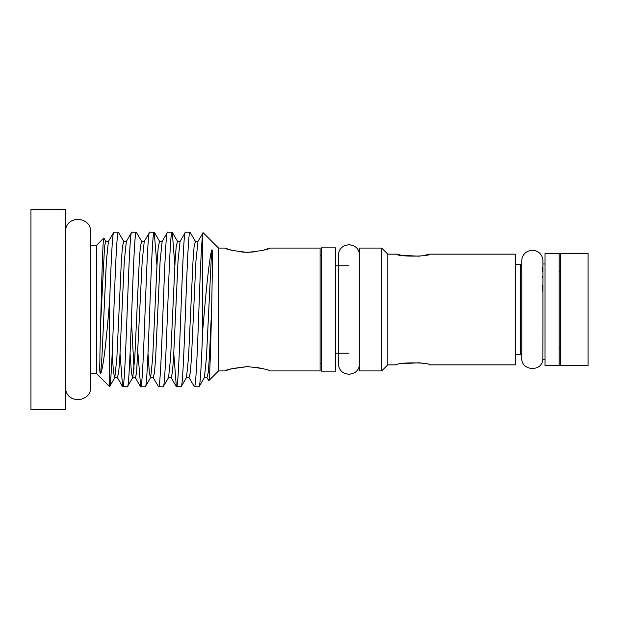 <?xml version="1.0" encoding="UTF-8"?>
<svg xmlns="http://www.w3.org/2000/svg" width="619" height="619" viewBox="0 0 619 619"><rect width="100%" height="100%" fill="white"/><g stroke="black" fill="none" stroke-linecap="round" stroke-linejoin="round"><path stroke-width="0.93" d="M559.135 271.277L560.551 271.277M559.135 347.723L560.551 347.723M560.551 253.434L588.05 253.434L588.05 365.566L560.551 365.566L560.551 253.434M545.037 253.434L545.037 365.566L559.135 365.566L559.135 253.434L545.037 253.434M542.762 291.402L542.708 285.142M542.631 277.83L542.608 276.206M542.546 271.563L542.492 267.408M545.037 263.988L542.917 263.988M542.917 329.037L542.824 359.569C541.795 372.298 521.082 370.913 521.763 358.161L521.763 260.839C521.902 256.761 523.728 253.666 527.241 251.577L530.382 250.447C533.578 249.914 536.449 250.633 539.002 252.622C541.54 254.773 542.848 257.512 542.917 260.839L542.917 328.999M545.037 359.569L542.824 359.569M65.506 229.347L65.73 389.653C67.711 404.246 91.411 401.994 90.606 387.285L90.606 373.675L96.533 373.675L109.648 386.527C111.087 384.159 112.48 348.443 113.904 309.5C115.389 268.228 116.898 231.127 118.384 232.21L123.785 241.41L122.469 246.432L121.355 261.233L116.875 357.767L114.832 377.59L113.517 372.568L112.163 353.511M65.506 409.499L30.95 409.499L30.95 209.501L65.506 209.501L65.506 409.499M515.418 264.367L520.494 264.367L520.494 354.633L515.418 354.633M425.245 255.214L429.385 254.146L515.418 254.146L515.418 364.854L429.385 364.854C430.383 362.231 395.936 362.231 396.941 364.854L387.773 364.854L381.714 370.92L359.569 370.92L359.569 248.08L381.714 248.08L387.773 254.146L396.941 254.146L401.298 255.26M424.355 363.601L419.721 362.835M419.295 362.78L401.669 363.663M401.692 255.345L419.473 256.196M429.385 254.146C430.391 256.769 395.936 256.769 396.941 254.146M348.992 353.225L335.591 353.225M348.992 265.775L335.591 265.775M96.533 373.675L96.533 245.325L103.83 238.029C102.793 237.611 101.702 281.947 100.626 323.528L99.899 355.376C100.085 363.686 98.978 371.733 100.626 373.837C103.837 366.394 106.878 333.718 109.648 300.996C111.072 262.611 112.426 231.521 113.826 232.21L108.418 241.41L105.679 241.24L104.557 246.432L100.626 323.528M105.872 241.41L103.83 238.029M263.446 250.177L270.008 248.08L320.077 248.08L320.077 370.92L270.008 370.92C268.685 369.535 261.164 368.104 247.453 366.626C233.734 368.096 226.214 369.528 224.875 370.92L218.53 370.92L208.796 380.654C209.74 380.731 210.708 345.549 211.69 307.349L212.534 258.997C212.371 255.817 212.905 249.596 211.69 249.914C208.541 262.843 205.454 298.784 202.661 331.049L202.661 234.709C201.376 242.896 200.161 275.3 198.908 309.5C197.422 350.772 195.913 387.873 194.428 386.79L189.019 377.59L190.335 372.568L191.457 357.767L195.929 261.233L197.979 241.41L195.434 241.41L190.025 232.21L185.468 232.21L180.067 241.41L177.521 241.41L172.283 232.357L174.852 265.489M263.4 368.816L256.343 367.315M247.352 366.626L231.444 368.823L224.875 370.92M270.008 248.08C268.669 249.472 261.148 250.904 247.453 252.374C233.719 250.896 226.198 249.465 224.875 248.08L218.53 248.08L203.117 232.667L202.661 234.709M224.875 248.08L231.491 250.184M238.772 251.716L246.973 252.374M247.499 252.374L256.127 251.716M211.69 307.349L209.369 357.767L208.247 372.568L206.932 377.59L208.796 380.654M206.932 377.59L204.386 377.59L198.985 386.79L194.428 386.79M172.113 232.21L167.556 232.21C164.577 227.436 161.59 391.564 158.603 386.79L163.161 386.79C166.147 391.564 169.134 227.436 172.113 232.21L172.283 232.357M189.019 377.59L186.474 377.59L181.073 386.79L176.345 386.643L173.777 353.511M154.201 232.21L149.643 232.21C146.664 227.436 143.678 391.564 140.691 386.79L145.248 386.79C148.235 391.564 151.222 227.436 154.201 232.21L156.947 265.489M158.603 386.79L153.195 377.59L154.51 372.568L155.632 357.767L160.104 261.233L162.155 241.41L159.609 241.41L154.371 232.357M127.336 386.79C130.323 391.564 133.309 227.436 136.296 232.21L141.697 241.41L140.381 246.432L139.267 261.233L134.787 357.767L132.737 377.59L127.506 386.643L122.608 386.643L120.04 353.511M140.691 386.79L137.952 353.511M136.296 232.21L131.731 232.21L126.33 241.41L123.785 241.41M118.384 232.21L113.826 232.21M181.073 386.79C184.06 391.564 187.046 227.436 190.025 232.21M185.468 232.21C182.489 227.436 179.502 391.564 176.516 386.79M163.161 386.79L168.561 377.59L170.612 357.767L175.092 261.233L176.206 246.432L177.521 241.41M167.556 232.21L162.155 241.41M145.248 386.79L150.649 377.59L152.7 357.767L157.18 261.233L158.294 246.432L159.609 241.41M149.643 232.21L144.242 241.41L141.697 241.41M131.731 232.21C128.752 227.436 125.765 391.564 122.779 386.79M109.509 386.643L109.648 300.996M335.591 309.5L335.591 247.863L321.485 247.863L321.485 371.137L335.591 371.137L335.591 309.5M96.533 245.325L90.606 245.325L90.606 231.715C91.411 217.006 67.711 214.754 65.73 229.347M521.763 353.364L520.494 354.633M521.763 265.636L520.494 264.367M198.985 386.79C200.216 387.138 201.407 363.693 202.661 331.049M218.53 370.92L218.53 248.08M197.979 241.41L203.117 232.667M381.714 370.92L381.714 248.08M387.773 364.854L387.773 254.146M130.075 353.511L131.429 372.568L132.551 377.76L135.476 377.76L136.598 372.568L142.2 261.233L144.242 241.41M147.987 353.511L149.341 372.568L150.463 377.76L153.195 377.59M186.474 377.59L188.524 357.767L192.996 261.233L194.118 246.432L195.434 241.41M204.386 377.59L206.437 357.767L211.69 249.914M100.626 373.837L101.895 357.767L106.375 261.233L108.418 241.41M122.608 386.643L117.378 377.59L118.686 372.568L119.807 357.767L124.287 261.233L126.33 241.41M131.437 320.085L134.013 369.032M176.345 386.643L171.107 377.59L172.422 372.568L173.544 357.767L178.017 261.233L180.067 241.41M359.569 363.802C359.399 368.096 357.426 371.261 353.642 373.296L348.992 374.379L344.334 373.296C340.558 371.261 338.585 368.096 338.415 363.802L338.415 255.198C338.585 250.904 340.558 247.739 344.334 245.704L348.992 244.621L353.642 245.704C357.426 247.739 359.399 250.904 359.569 255.198M90.606 387.285L90.606 231.715M320.077 255.577L321.485 255.577M320.077 363.423L321.485 363.423M109.617 386.604L114.832 377.59L117.378 377.59M171.107 377.59L168.561 377.59M140.521 386.643L135.29 377.59"/></g></svg>
